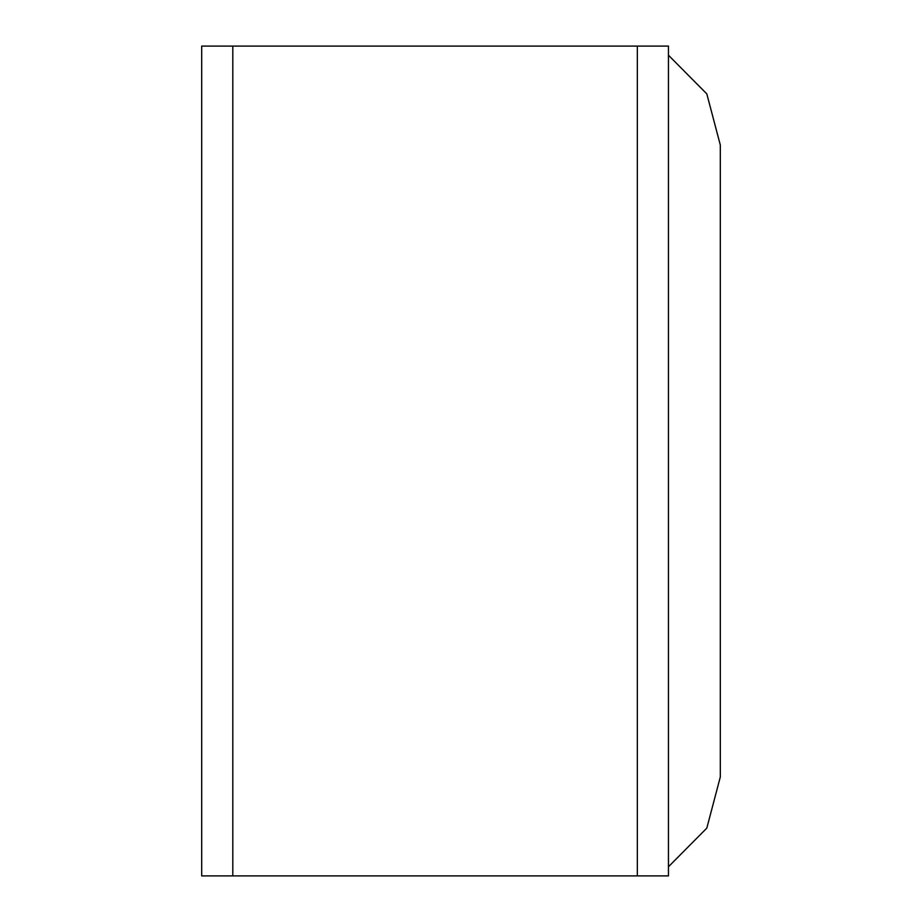 <?xml version="1.0" encoding="UTF-8"?>
<svg xmlns="http://www.w3.org/2000/svg" width="922" height="922" viewBox="0 0 922 922"><rect width="100%" height="100%" fill="white"/><g stroke="black" fill="none" stroke-linecap="round" stroke-linejoin="round"><path stroke-width="1.38" d="M232.805 875.9L637.333 875.9L637.333 46.1L232.805 46.1L232.805 875.9L201.688 875.9L201.688 46.1L668.45 46.1L668.45 875.9L232.805 875.9L232.805 46.1L201.688 46.1L201.688 875.9L232.805 875.9M668.45 46.1L637.333 46.1L637.333 875.9L668.45 875.9L668.45 46.1M720.312 145.042L720.312 776.958L706.817 828.106L668.45 866.784L706.817 828.106L720.312 776.958L720.312 145.042L706.817 93.894L668.45 55.216L706.817 93.894L720.312 145.042"/></g></svg>
